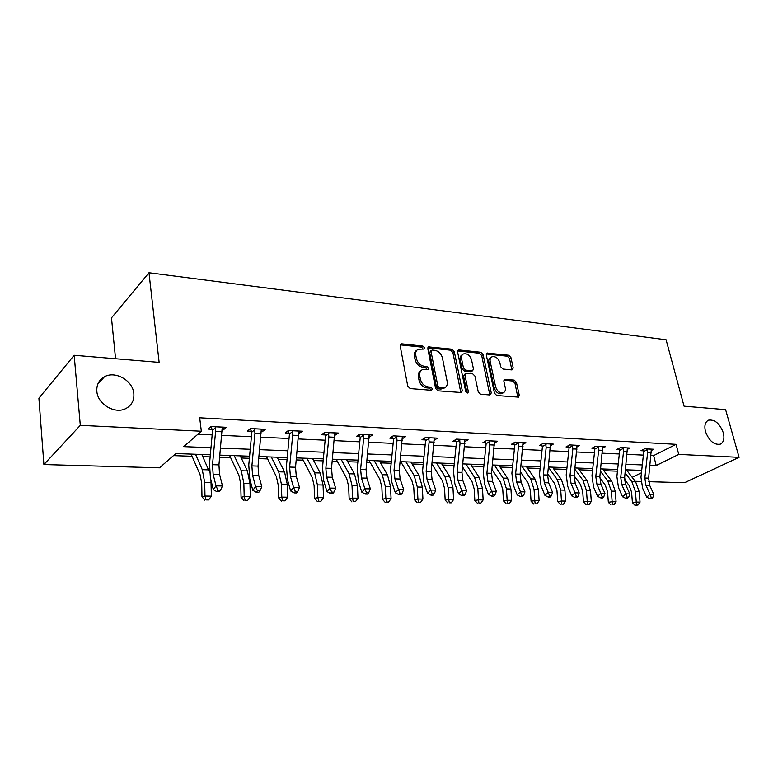 <?xml version="1.0" encoding="UTF-8"?>
<svg xmlns="http://www.w3.org/2000/svg" width="778" height="778" viewBox="0 0 778 778"><rect width="100%" height="100%" fill="white"/><g stroke="black" fill="none" stroke-linecap="round" stroke-linejoin="round"><path stroke-width="1.17" d="M424.516 347.756L422.843 346.084L401.769 343.837L400.923 343.964L400.164 345.831L407.75 386.151L410.21 388.582L431.469 390.293L432.549 388.835L430.856 387.162L428.143 386.938C424.204 386.18 421.618 383.612 420.392 379.236L419.75 375.881C419.293 372.905 420.12 370.853 422.23 369.725L427.968 369.501L428.503 368.169L426.83 366.487L424.117 366.234C420.198 365.446 417.63 362.879 416.415 358.551L415.783 355.235C415.335 352.346 416.133 350.353 418.175 349.254L424 349.059L424.516 347.756M423.193 349.118L421.491 347.105L400.193 344.858M431.187 390.264L429.475 388.125L426.762 387.901L428.143 386.938M427.171 369.56L425.459 367.488L422.755 367.235L424.117 366.234M705.481 431.547C709.03 440.815 713.932 445.035 720.204 444.209C723.676 442.449 724.707 438.627 723.307 432.724C719.747 423.504 714.836 419.313 708.564 420.169C705.15 421.9 704.129 425.692 705.481 431.547M96.842 391.237C97.522 404.288 115.241 414.596 126.055 408.44C131.706 405.27 134.302 400.359 133.835 393.687C133.019 380.724 115.377 370.454 104.427 376.785C99.001 379.888 96.472 384.711 96.842 391.237M511.934 369.92L513.237 368.004L510.913 357.501L508.695 355.245L486.95 353.095L486.279 354.904L494.477 393.23L496.763 395.535L518.586 397.14L519.266 395.253L516.417 382.368L514.18 380.102L504.562 379.382L503.872 381.239L505.272 387.668C505.719 390.148 505.097 391.83 503.405 392.715C499.836 393.367 497.239 391.412 495.615 386.841L490.208 361.644C489.78 359.261 490.383 357.647 491.988 356.781C495.567 356.11 498.173 358.065 499.826 362.626L500.731 366.769L502.967 369.044L511.934 369.92M210.352 454.79L175.838 453.545L159.519 467.821L43.908 464.544L38.9 398.21L74.173 355.274L159.13 362.373L148.977 272.747L666.094 339.772L684.057 406.184L725.611 409.656L739.1 457.338L684.572 482.71L648.677 481.699M74.173 355.274L80.299 425.342L201.337 431.226L183.734 446.63L211.003 447.72M651.108 455.47L653.656 455.597L676.082 444.335L199.683 417.805L201.337 431.226M676.082 444.335L678.747 454.401L739.1 457.338M454.284 351.53L451.95 349.186L428.542 346.891L427.812 348.748L435.612 388.426L438.014 390.819L461.51 392.54L462.268 390.605L454.284 351.53L452.903 352.531L450.579 350.188L427.832 347.785M459.01 349.944L480.833 352.269L483.099 354.574L491.278 392.968L489.907 394.981L480.571 394.232L478.256 391.908L474.95 376.105L472.645 373.78L466.382 373.197L465.672 373.304L464.952 375.191L468.366 391.742L467.841 393.094L465.721 391.529L457.581 351.88L458.271 350.051L459.01 349.944L457.639 350.936L479.442 353.241L480.833 352.269M148.977 272.747L111.478 317.881L115.562 358.736M197.894 434.241L212.18 434.902M221.681 435.349L251.43 436.74M260.776 437.187L289.056 438.51M298.256 438.938L325.155 440.202M334.219 440.62L359.825 441.826M368.743 442.244L393.143 443.382M401.934 443.8L425.196 444.89M433.852 445.288L456.044 446.329M464.573 446.737L485.754 447.729M494.166 448.118L514.404 449.071M522.68 449.46L542.023 450.365M550.192 450.744L568.689 451.61M576.741 451.989L594.441 452.815M602.386 453.195L619.327 453.982M627.156 454.352L643.387 455.111M222.109 429.796L223.403 429.855L226.408 427.307L211.003 426.519L208.037 429.086L212.219 429.3M261.194 431.741L262.186 431.79L265.288 429.3L250.526 428.542L247.462 431.061L251.469 431.255M298.674 433.609L302.574 431.216L288.414 430.487L285.263 432.938L289.105 433.132M334.628 435.408L338.352 433.054L324.766 432.354L321.518 434.746L325.204 434.931M369.151 437.129L372.711 434.814L359.65 434.153L356.334 436.487L359.883 436.662M402.333 438.773L405.727 436.516L393.182 435.865L389.797 438.16L393.211 438.325M434.241 440.231L437.499 438.14L425.42 437.528L421.977 439.764L425.255 439.92M464.952 441.641L468.074 439.716L456.443 439.113L452.952 441.301L456.112 441.466M494.536 443.013L497.521 441.223L486.328 440.649L482.788 442.789L485.832 442.945M523.04 444.355L525.918 442.682L515.124 442.128L511.545 444.228L514.472 444.374M550.542 445.648L553.304 444.092L542.888 443.557L539.271 445.609L542.101 445.755M577.072 446.903L579.736 445.444L569.681 444.928L566.034 446.942L568.767 447.078M602.707 448.128L605.265 446.757L595.549 446.261L591.883 448.235L594.518 448.371M627.467 449.314L629.937 448.021L620.552 447.545L616.857 449.48L619.405 449.606M651.41 450.462L653.792 449.246L644.719 448.78L641.004 450.686L643.464 450.812M173.445 455.626L192.088 456.278M202.805 456.657L210.148 456.91M219.649 457.25L230.638 457.629M241.268 457.999L249.407 458.291M258.763 458.612L267.632 458.923M278.184 459.292L287.043 459.604M296.253 459.924L303.177 460.168M313.641 460.537L323.152 460.868M332.216 461.189L337.351 461.364M347.727 461.724L357.841 462.083M366.759 462.395L370.221 462.511M380.51 462.871L391.169 463.25M399.96 463.552L401.876 463.62M412.077 463.98L423.232 464.369M442.478 465.04L454.099 465.448M471.799 466.071L483.828 466.489M500.069 467.063L512.478 467.49M527.367 468.016L540.117 468.463M553.732 468.94L566.802 469.397M579.211 469.824L592.564 470.301M603.854 470.69L617.469 471.167M43.908 464.544L80.299 425.342M640.907 481.475L635.256 481.31M625.745 481.047L624.705 481.018L625.444 480.648M641.714 470.379L625.483 469.795M617.644 469.513L600.694 468.901M592.748 468.609L575.039 467.967M566.987 467.675L548.48 467.014M540.302 466.712L520.949 466.012M512.663 465.721L492.416 464.981M484.013 464.68L462.813 463.912M454.284 463.61L432.082 462.803M423.426 462.492L400.155 461.646M391.363 461.335L366.953 460.45M358.026 460.129L332.41 459.205M323.347 458.874L296.437 457.902M287.238 457.571L258.957 456.55M249.602 456.209L219.853 455.13M632.183 477.332L641.461 472.771M650.038 465.254L656.214 465.507L678.747 454.401M220.505 448.099L250.253 449.285M259.599 449.655L287.879 450.793M297.089 451.152L323.988 452.232M333.052 452.592L358.668 453.613M367.595 453.973L391.995 454.945M400.787 455.295L424.049 456.229M432.714 456.569L454.906 457.464M463.445 457.804L484.636 458.65M493.038 458.981L513.285 459.788M521.571 460.119L540.914 460.897M549.083 461.228L567.59 461.967M575.642 462.288L593.351 462.988M601.297 463.309L618.247 463.989M626.076 464.301L642.307 464.943M653.656 455.597L656.214 465.507M223.403 429.855L223.053 427.132M262.186 431.79L261.807 429.125M299.384 433.647L298.985 431.031M335.075 435.427L334.676 432.957M369.365 437.139L369.054 435.33M416.823 350.265L416.823 350.265C414.781 351.374 413.984 353.368 414.431 356.246L415.783 355.235M422.755 367.235C418.836 366.438 416.269 363.88 415.063 359.562L414.431 356.246M420.908 370.688L420.859 370.717C418.759 371.845 417.932 373.897 418.379 376.863L419.75 375.881M426.762 387.901C422.824 387.152 420.246 384.595 419.021 380.218L418.379 376.863M460.829 392.647L452.903 352.531M432.072 350.042L431.012 351.423L437.868 386.199L439.551 387.872L444.705 387.736C446.825 386.608 447.651 384.546 447.165 381.551L442.429 357.919C441.223 353.679 438.704 351.15 434.883 350.343L432.072 350.042M431.245 350.333L429.651 352.434L431.012 351.423M444.53 387.852L440.99 389.068L438.16 388.835L436.487 387.172L429.651 352.434M489.839 394.981L481.708 355.546L479.442 353.241M465.322 373.547L463.552 376.153L466.956 392.686L468.366 391.742M471.556 359.864C469.883 355.186 467.179 353.212 463.455 353.932C461.801 354.817 461.179 356.46 461.587 358.853L463.435 367.838L465.759 370.172L472.713 370.659L473.423 368.791L471.556 359.864M462.492 354.622L462.074 354.914C460.42 355.799 459.798 357.442 460.197 359.835L461.587 358.853M471.663 371.378L464.369 371.135L462.044 368.801L460.197 359.835M491.122 357.384L490.597 357.744C488.983 358.609 488.389 360.224 488.808 362.606L490.208 361.644M502.792 393.104L501.975 393.639C498.416 394.29 495.819 392.336 494.195 387.765L488.808 362.606M517.827 397.227L514.987 383.282L512.76 381.026L503.881 380.218M511.827 369.91L509.502 358.454L507.285 356.198L486.269 353.971M191.135 454.099L200.111 474.774L201.706 483.303L201.979 496.782L204.984 496.053L204.702 482.516L202.28 469.679L195.541 454.255M206.073 499.904L208.63 499.933L206.073 499.904L204.984 496.053L211.373 496.14L210.974 480.23M209.477 472.061L201.842 454.488M211.373 496.14L208.63 499.933M204.867 500.186L201.979 496.782M215.195 426.733L215.594 431.459L212.52 464.69L213.133 474.191L216.021 485.861L222.489 485.987L219.561 474.356L213.133 474.191M219.561 474.356L218.949 464.884L222.265 427.093M217.918 490.15L216.819 491.647L219.406 491.686L220.505 490.198L217.918 490.15L216.021 485.861L213.289 489.615L210.42 477.964L209.515 463.766L212.598 430.176L210.848 426.645M215.613 427.579L212.598 430.176M213.289 489.615L216.819 491.647M220.505 490.198L222.489 485.987M229.636 455.49L239.041 475.757L240.742 484.111L241.073 497.317L244.195 496.597L243.854 483.342L241.287 470.778L234.217 455.655M245.187 500.371L247.637 500.4L245.187 500.371L244.195 496.597L250.321 496.685L249.971 483.469L247.385 470.943L240.266 455.869M250.321 496.685L247.637 500.4M243.932 500.643L241.073 497.317M266.601 456.822L276.394 476.7L278.184 484.889L278.573 497.823L281.792 497.123L281.393 484.14L278.699 471.818L271.327 456.997M282.696 500.818L285.049 500.838L282.696 500.818L281.792 497.123L287.675 497.21L287.267 484.256L284.544 471.983L277.143 457.201M287.675 497.21L285.049 500.838M281.403 501.09L278.573 497.823M254.552 428.756L254.951 433.375L251.897 465.905L252.568 475.212L255.622 486.639L261.807 486.756L258.734 475.368L252.568 475.212M258.734 475.368L258.053 466.1L261.32 429.096M257.45 490.83L256.312 492.299L258.792 492.338L259.93 490.869L257.45 490.83L255.622 486.639L252.801 490.305L249.767 478.898L248.775 465.001L251.839 432.121L250.205 428.814M254.96 429.582L251.839 432.121M252.801 490.305L256.312 492.299M259.93 490.869L261.807 486.756M292.265 430.691L292.684 435.223L289.64 467.072L290.369 476.185L293.559 487.378L299.501 487.495L296.282 476.331L290.369 476.185M296.282 476.331L295.543 467.257L298.762 431.022M295.329 491.482L294.162 492.912L296.535 492.951L297.702 491.521L295.329 491.482L293.559 487.378L290.661 490.967L287.49 479.793L286.421 466.178L289.465 433.978L287.928 430.876M292.674 431.508L289.465 433.978M290.661 490.967L294.162 492.912M297.702 491.521L299.501 487.495M302.107 458.106L312.26 477.604L314.118 485.637L314.565 498.309L317.881 497.628L317.424 484.898L314.604 472.829L306.979 458.281M318.698 501.246L320.954 501.265L318.698 501.246L317.881 497.628L323.522 497.706L323.065 485.015L320.225 472.985L312.561 458.485M323.522 497.706L320.954 501.265M317.375 501.509L314.565 498.309M336.242 459.341L346.716 478.48L348.651 486.347L349.147 498.776L352.541 498.115L352.035 485.637L349.108 473.792L341.241 459.526M353.28 501.654L355.449 501.674L353.28 501.654L352.541 498.115L357.968 498.192L357.452 485.744L354.515 473.948L346.609 459.71M357.968 498.192L355.449 501.674M351.919 501.917L349.147 498.776M369.083 460.527L379.849 479.316L381.852 487.038L382.387 499.223L385.859 498.581L385.305 486.338L382.28 474.726L374.199 460.712M386.53 502.043L388.611 502.073L386.53 502.043L385.859 498.581L391.071 498.649L390.517 486.445L387.483 474.872L379.363 460.897M391.071 498.649L388.611 502.073M385.139 502.306L382.387 499.223M328.462 432.549L328.88 436.983L325.856 468.191L326.634 477.118L329.95 488.088L335.649 488.195L332.303 477.264L326.634 477.118M332.303 477.264L331.525 468.366L334.696 432.869M331.661 492.104L330.465 493.515L332.741 493.544L333.937 492.153L331.661 492.104L329.95 488.088L326.984 491.599L323.687 480.648L322.53 467.306L325.564 435.758L324.105 432.84M328.851 433.346L325.564 435.758M326.984 491.599L330.465 493.515M333.937 492.153L335.649 488.195M363.209 434.328L363.627 438.685L360.622 469.26L361.449 478.013L364.882 488.769L370.357 488.876L366.895 478.159L361.449 478.013M366.895 478.159L366.068 469.426L369.2 434.639M366.535 492.707L365.32 494.079L367.498 494.118L368.723 492.746L366.535 492.707L364.882 488.769L361.848 492.211L358.444 481.475L357.219 468.395L360.224 437.469L358.853 434.717M363.598 435.116L360.224 437.469M361.848 492.211L365.32 494.079M368.723 492.746L370.357 488.876M396.595 436.05L397.023 440.309L394.038 470.291L394.903 478.878L398.443 489.42L403.704 489.527L400.145 479.015L394.903 478.878M400.145 479.015L399.27 470.457L402.352 436.341M400.038 493.291L398.803 494.633L400.903 494.662L402.138 493.32L400.038 493.291L398.443 489.42L395.35 492.795L391.84 482.263L390.556 469.435L393.522 439.58L392.238 436.507M396.974 436.808L393.542 439.123M395.35 492.795L398.803 494.633M402.138 493.32L403.704 489.527M400.709 461.675L411.737 480.114L413.789 487.699L414.373 499.661L417.903 499.019L417.319 487.018L414.207 475.621L405.921 461.86M418.506 502.432L420.519 502.452L418.506 502.432L417.903 499.019L422.931 499.097L422.337 487.125L419.206 475.757L410.901 462.035M422.931 499.097L420.519 502.452M417.096 502.676L414.373 499.661M428.707 437.693L429.135 441.875L426.169 471.283L427.073 479.705L430.711 490.052L435.768 490.15L432.121 479.832L427.073 479.705M432.121 479.832L431.207 471.439L434.25 437.975M432.257 493.845L430.993 495.158L433.015 495.197L434.28 493.874L432.257 493.845L430.711 490.052L427.569 493.359L423.961 483.031L422.619 470.437L425.595 440.698L424.35 438.218M429.086 438.442L425.595 440.698M427.569 493.359L430.993 495.158M434.28 493.874L435.768 490.15M431.955 464.028L442.439 480.892L444.549 488.341L445.172 500.079L448.76 499.457L448.138 487.67L444.938 476.476L436.487 462.959M449.305 502.792L451.24 502.821L449.305 502.792L448.76 499.457L453.603 499.525L452.971 487.767L449.762 476.613L441.282 463.134M453.603 499.525L451.24 502.821M447.865 503.035L445.172 500.079M459.604 439.278L460.041 443.382L457.104 472.236L458.038 480.503L461.753 490.655L466.625 490.753L462.891 480.629L458.038 480.503M462.891 480.629L461.947 472.392L464.943 439.551M463.25 494.38L461.976 495.664L463.921 495.703L465.195 494.409L463.25 494.38L461.753 490.655L458.573 493.904L454.877 483.76L453.486 471.41L456.414 442.672L455.256 439.862M459.983 440.017L456.433 442.225M458.573 493.904L461.976 495.664M465.195 494.409L466.625 490.753M462.511 466.868L472.032 481.64L474.191 488.954L474.843 500.478L478.489 499.865L477.828 488.302L474.561 477.313L465.944 464.028M478.966 503.142L480.833 503.171L478.966 503.142L478.489 499.865L483.148 499.933L482.486 488.399L479.209 477.439L470.573 464.194M483.148 499.933L480.833 503.171M477.507 503.385L474.843 500.478M489.372 440.805L489.809 444.841L486.892 473.16L487.855 481.271L491.647 491.239L496.335 491.336L492.532 481.387L487.855 481.271M492.532 481.387L491.56 473.296L494.507 441.068M493.096 494.886L491.803 496.16L493.68 496.189L494.973 494.925L493.096 494.886L491.647 491.239L488.428 494.419L484.665 484.461L483.226 472.334L486.153 443.693L485.015 441.447M489.741 441.534L486.153 443.693M488.428 494.419L491.803 496.16M494.973 494.925L496.335 491.336M491.959 469.435L500.565 482.36L502.773 489.547L503.463 500.867L507.149 500.264L506.449 488.905L503.123 478.11L494.37 465.059M507.577 503.483L509.376 503.512L507.577 503.483L507.149 500.264L511.642 500.332L510.942 489.002L507.606 478.237L498.834 465.215M511.642 500.332L509.376 503.512M506.099 503.716L503.463 500.867M518.051 442.283L518.498 446.241L515.6 474.045L516.592 482.01L520.453 491.803L524.965 491.891L521.104 482.127L516.592 482.01M521.104 482.127L520.103 474.181L523.01 442.536M521.863 495.382L520.56 496.627L522.359 496.656L523.672 495.411L521.863 495.382L520.453 491.803L517.195 494.925L513.363 485.141L511.885 473.238L514.764 445.541L513.704 442.954M518.42 442.993L514.783 445.113M517.195 494.925L520.56 496.627M523.672 495.411L524.965 491.891M520.356 471.779L528.106 483.06L530.353 490.111L531.063 501.236L534.787 500.653L534.068 489.488L530.684 478.878L521.805 466.041M535.167 503.813L536.908 503.833L535.167 503.813L534.787 500.653L539.135 500.711L538.405 489.586L535.001 479.005L526.113 466.197M539.135 500.711L536.908 503.833M533.679 504.047L531.063 501.236M545.718 443.703L546.166 447.593L543.287 474.901L544.308 482.72L548.227 492.348L552.584 492.435L548.655 482.837L544.308 482.72M548.655 482.837L547.624 475.027L550.503 443.946M549.589 495.858L548.276 497.084L550.017 497.113L551.339 495.887L549.589 495.858L548.227 492.348L544.94 495.411L541.05 485.803L539.524 474.103L542.392 446.903L541.371 444.413M546.078 444.403L542.412 446.475M544.94 495.411L548.276 497.084M551.339 495.887L552.584 492.435M547.751 473.909L554.695 483.731L556.97 490.665L557.719 501.596L561.473 501.022L560.724 490.052L557.291 479.627L548.451 467.218M561.804 504.134L563.476 504.154L561.804 504.134L561.473 501.022L565.664 501.081L564.916 490.14L561.463 479.744L552.458 467.15M565.664 501.081L563.476 504.154M560.296 504.358L557.719 501.596M572.413 445.074L572.861 448.896L570.002 475.718L571.052 483.41L575.02 492.873L579.231 492.951L575.253 483.517L571.052 483.41M575.253 483.517L574.203 475.854L577.033 445.308M576.352 496.325L575.02 497.521L576.702 497.55L578.035 496.354L576.352 496.325L575.02 492.873L571.713 495.878L567.765 486.435L566.209 474.93L569.049 448.206L568.076 445.813M572.764 445.755L569.068 447.788M571.713 495.878L575.02 497.521M578.035 496.354L579.231 492.951M574.193 475.873L580.388 484.383L582.693 491.2L583.461 501.946L587.254 501.382L586.476 490.597L582.994 480.347L574.903 469.29M587.536 504.436L589.16 504.455L587.536 504.436L587.254 501.382L591.299 501.44L590.521 490.685L587.03 480.464L577.928 468.074M591.299 501.44L589.16 504.455M586.019 504.659L583.461 501.946M598.194 446.397L598.642 450.151L595.802 476.515L596.872 484.081L600.888 493.378L604.953 493.456L600.927 484.179L596.872 484.081M600.927 484.179L599.857 476.642L602.649 446.621M602.182 496.772L600.849 497.949L602.473 497.969L603.816 496.792L602.182 496.772L600.888 493.378L597.562 496.325L593.575 487.047L591.98 475.737L594.8 449.47L593.867 447.165M598.545 447.068L594.82 449.062M597.562 496.325L600.849 497.949M603.816 496.792L604.953 493.456M599.78 477.721L605.216 485.005L607.56 491.715L608.347 502.287L612.16 501.732L611.362 491.132L607.842 481.047L600.441 471.196M612.403 504.737L613.968 504.747L612.403 504.737L612.16 501.732L616.079 501.791L615.272 491.21L611.741 481.154L602.551 468.969M616.079 501.791L613.968 504.747M610.876 504.951L608.347 502.287M623.1 447.671L623.548 451.366L620.737 477.284L621.826 484.723L625.882 493.865L629.81 493.942L625.745 484.82L621.826 484.723M625.745 484.82L624.656 477.41L627.408 447.895M627.146 497.2L625.804 498.358L627.369 498.377L628.712 497.23L627.146 497.2L625.882 493.865L622.536 496.763L618.5 487.641L616.886 476.525L619.687 450.695L618.782 448.468M623.441 448.332L619.696 450.297M622.536 496.763L625.804 498.358M628.712 497.23L629.81 493.942M624.569 479.511L629.237 485.618L631.6 492.211L632.417 502.607L636.258 502.063L635.432 491.638L631.872 481.718L625.133 472.966M636.453 505.019L634.916 505.233L637.97 505.039L636.453 505.019L636.258 502.063L640.041 502.121L639.215 491.715L635.645 481.825L626.387 469.824M616.905 469.484L617.557 470.34M640.041 502.121L637.97 505.039M634.916 505.233L632.417 502.607M647.179 448.906L647.627 452.543L644.836 478.032L645.944 485.346L650.038 494.331L653.841 494.409L649.737 485.443L645.944 485.346M649.737 485.443L648.628 478.149L651.351 449.12M651.264 497.609L649.922 498.756L651.439 498.776L652.781 497.638L651.264 497.609L650.038 494.331L646.683 497.181L642.609 488.205L640.965 477.274L643.737 451.882L642.871 449.723M647.52 449.558L643.756 451.483M646.683 497.181L649.922 498.756M652.781 497.638L653.841 494.409M421.491 347.105L422.843 346.084M429.475 388.125L430.856 387.162M425.459 367.488L426.83 366.487M415.063 359.562L416.415 358.551M419.021 380.218L420.392 379.236M400.427 344.868L401.769 343.837M460.868 391.548L462.268 390.605M427.978 347.785L429.339 346.774M450.579 350.188L451.95 349.186M436.487 387.172L437.868 386.199M438.16 388.835L439.551 387.872M440.99 389.068L442.371 388.105M481.708 355.546L483.099 354.574M489.858 393.901L491.278 392.968M463.552 376.153L464.952 375.191M462.044 368.801L463.435 367.838M464.369 371.135L465.759 370.172M470.612 371.728L472.013 370.766M494.195 387.765L495.615 386.841M503.901 380.131L505.204 379.285M512.76 381.026L514.18 380.102M514.987 383.282L516.417 382.368M517.837 396.158L519.266 395.253M486.279 353.941L487.641 352.998M507.285 356.198L508.695 355.245M509.502 358.454L510.913 357.501M511.817 368.947L513.237 368.004M204.702 482.516L211.091 482.642M202.28 469.679L208.64 469.863M222.245 427.141L215.224 426.782M218.949 464.884L212.52 464.69M222.012 431.771L215.594 431.459M243.854 483.342L249.971 483.469M241.287 470.778L247.385 470.943M281.393 484.14L287.267 484.256M278.699 471.818L284.544 471.983M261.311 429.155L254.571 428.804M258.053 466.1L251.897 465.905M261.107 433.677L254.951 433.375M298.752 431.07L292.295 430.74M295.543 467.257L289.64 467.072M298.587 435.505L292.684 435.223M317.424 484.898L323.065 485.015M314.604 472.829L320.225 472.985M352.035 485.637L357.452 485.744M349.108 473.792L354.515 473.948M385.305 486.338L390.517 486.445M382.28 474.726L387.483 474.872M334.686 432.918L328.481 432.597M331.525 468.366L325.856 468.191M334.54 437.265L328.88 436.983M369.19 434.688L363.229 434.377M366.068 469.426L360.622 469.26M369.073 438.948L363.627 438.685M402.343 436.39L396.624 436.088M399.27 470.457L394.038 470.291M402.255 440.562L397.023 440.309M417.319 487.018L422.337 487.125M414.207 475.621L419.206 475.757M434.241 438.024L428.727 437.742M431.207 471.439L426.169 471.283M434.173 442.128L429.135 441.875M448.138 487.67L452.971 487.767M444.938 476.476L449.762 476.613M464.933 439.599L459.633 439.327M461.947 472.392L457.104 472.236M464.894 443.625L460.041 443.382M477.828 488.302L482.486 488.399M474.561 477.313L479.209 477.439M494.507 441.116L489.391 440.854M491.56 473.296L486.892 473.16M494.477 445.065L489.809 444.841M506.449 488.905L510.942 489.002M503.123 478.11L507.606 478.237M523.01 442.575L518.08 442.322M520.103 474.181L515.6 474.045M523.001 446.455L518.498 446.241M534.068 489.488L538.405 489.586M530.684 478.878L535.001 479.005M550.493 443.985L545.748 443.742M547.624 475.027L543.287 474.901M550.503 447.797L546.166 447.593M560.724 490.052L564.916 490.14M557.291 479.627L561.463 479.744M577.023 445.347L572.443 445.113M574.203 475.854L570.002 475.718M577.052 449.101L572.861 448.896M586.476 490.597L590.521 490.685M582.994 480.347L587.03 480.464M602.649 446.66L598.214 446.436M599.857 476.642L595.802 476.515M602.687 450.345L598.642 450.151M611.362 491.132L615.272 491.21M607.842 481.047L611.741 481.154M627.408 447.934L623.129 447.71M624.656 477.41L620.737 477.284M627.457 451.561L623.548 451.366M635.432 491.638L639.215 491.715M631.872 481.718L635.645 481.825M651.351 449.159L647.208 448.955M648.628 478.149L644.836 478.032M651.41 452.728L647.627 452.543M97.765 384.225L104.427 376.785M707.737 420.587L708.564 420.169M443.314 388.689L444.705 387.736M471.312 371.621L472.713 370.659M501.975 393.639L503.405 392.715"/></g></svg>
